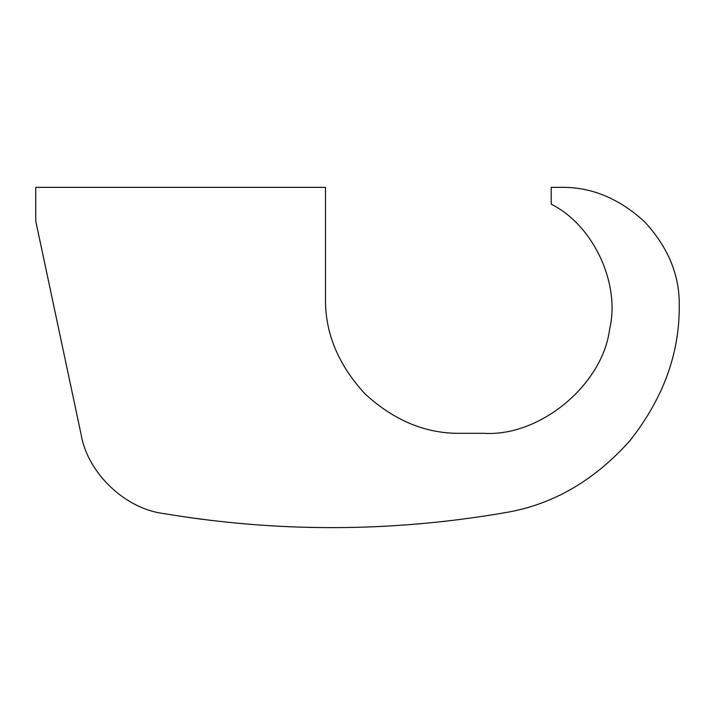 <?xml version="1.0" encoding="UTF-8"?>
<svg xmlns="http://www.w3.org/2000/svg" width="715" height="715" viewBox="0 0 715 715"><rect width="100%" height="100%" fill="white"/><g stroke="black" fill="none" stroke-linecap="round" stroke-linejoin="round"><path stroke-width="1.07" d="M299.737 527.134L317.71 527.545M317.138 527.536L307.682 527.357M212.212 520.538L188.885 517.481M561.329 187.357L551.22 187.357L551.22 204.204C593.334 225.091 620.656 283.676 609.582 329.365C602.575 385.028 539.834 436.892 483.841 433.308L460.254 433.308C425.863 433.773 394.099 420.608 364.963 393.831C338.186 364.704 325.03 332.94 325.495 298.539L325.495 187.357L35.75 187.357L35.75 221.051L81.188 434.836C87.588 472.829 124.955 508.669 163.19 513.477C277.071 532.586 390.908 532.344 504.701 512.744C552.177 504.96 593.879 480.998 629.808 440.842C663.225 398.577 679.706 353.389 679.25 305.278C679.652 275.186 668.141 247.39 644.716 221.9C619.217 198.466 591.43 186.955 561.329 187.357M189.412 517.562L202.238 519.304"/></g></svg>
